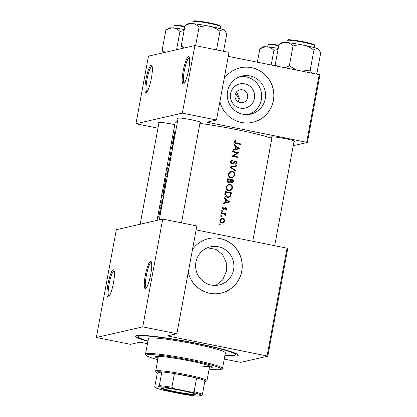 <?xml version="1.0" encoding="UTF-8"?>
<svg xmlns="http://www.w3.org/2000/svg" width="417" height="417" viewBox="0 0 417 417"><rect width="100%" height="100%" fill="white"/><g stroke="black" fill="none" stroke-linecap="round" stroke-linejoin="round"><path stroke-width="0.63" d="M188.458 56.634A13.98 2.57 101.4 0 1 189.099 56.967A13.98 2.57 101.4 0 1 188.442 70.843A13.98 2.57 101.4 0 1 183.683 83.895A13.98 2.57 101.4 0 1 183.381 84.036A13.98 2.57 101.4 0 1 183.178 70.963A13.98 2.57 101.4 0 1 188.458 56.634M189.396 57.723A13.047 2.403 -78.6 0 0 189.391 57.723A13.047 2.403 -78.6 0 0 189.188 57.728A13.047 2.403 -78.6 0 0 184.361 70.572A13.047 2.403 -78.6 0 0 184.246 83.306A13.047 2.403 -78.6 0 0 184.251 83.311M151.189 65.146A13.98 2.57 101.4 0 1 151.83 65.479A13.98 2.57 101.4 0 1 151.168 79.355A13.98 2.57 101.4 0 1 146.409 92.407A13.98 2.57 101.4 0 1 146.106 92.548A13.98 2.57 101.4 0 1 145.908 79.475A13.98 2.57 101.4 0 1 151.189 65.146M152.127 66.235A13.047 2.403 -78.6 0 0 152.116 66.235A13.047 2.403 -78.6 0 0 151.913 66.24A13.047 2.403 -78.6 0 0 147.086 79.084A13.047 2.403 -78.6 0 0 146.972 91.823A13.047 2.403 -78.6 0 0 146.977 91.823M150.537 261.24A13.98 2.57 101.4 0 1 151.178 261.574A13.98 2.57 101.4 0 1 150.521 275.449A13.98 2.57 101.4 0 1 145.762 288.501A13.98 2.57 101.4 0 1 145.46 288.642A13.98 2.57 101.4 0 1 145.257 275.569A13.98 2.57 101.4 0 1 150.537 261.24M151.475 262.329A13.047 2.403 -78.6 0 0 151.47 262.329A13.047 2.403 -78.6 0 0 151.267 262.335A13.047 2.403 -78.6 0 0 146.44 275.178A13.047 2.403 -78.6 0 0 146.325 287.912A13.047 2.403 -78.6 0 0 146.331 287.918M113.262 269.752A13.98 2.57 101.4 0 1 113.904 270.086A13.98 2.57 101.4 0 1 113.247 283.961A13.98 2.57 101.4 0 1 108.488 297.013A13.98 2.57 101.4 0 1 108.185 297.154A13.98 2.57 101.4 0 1 107.982 284.081A13.98 2.57 101.4 0 1 113.262 269.752M114.206 270.847A13.047 2.403 -78.6 0 0 114.195 270.841A13.047 2.403 -78.6 0 0 113.992 270.847A13.047 2.403 -78.6 0 0 109.165 283.69A13.047 2.403 -78.6 0 0 109.051 296.43A13.047 2.403 -78.6 0 0 109.056 296.43M230.575 93.57A12.38 12.124 -102.9 0 1 244.753 83.838A12.38 12.124 -102.9 0 1 254.433 98.365A12.38 12.124 -102.9 0 1 240.255 108.097A12.38 12.124 -102.9 0 1 230.575 93.57M247.641 97.495A6.526 6.391 77.1 0 0 239.9 89.869A6.526 6.391 77.1 0 0 235.068 94.967A6.526 6.391 77.1 0 0 242.809 102.592A6.526 6.391 77.1 0 0 247.641 97.495M238.467 102.019L239.415 98.198L236.517 91.922M265.238 98.86A19.536 19.135 77.1 0 0 242.063 76.03A19.536 19.135 77.1 0 0 227.588 91.287A19.536 19.135 77.1 0 0 250.763 114.122A19.536 19.135 77.1 0 0 265.238 98.86M248.782 114.461A19.536 19.135 77.1 0 0 261.329 99.757A19.536 19.135 77.1 0 0 240.129 76.582M219.895 101.633A27.96 27.392 77.1 0 0 252.712 122.317A27.96 27.392 77.1 0 0 273.432 100.476A27.96 27.392 77.1 0 0 240.26 67.799A27.96 27.392 77.1 0 0 224.158 78.646M252.676 122.327A27.96 27.392 77.1 0 0 273.359 100.497A27.96 27.392 77.1 0 0 240.223 67.809M233.583 269.674A19.536 19.135 77.1 0 0 210.403 246.838A19.536 19.135 77.1 0 0 195.927 262.1A19.536 19.135 77.1 0 0 219.107 284.931A19.536 19.135 77.1 0 0 233.583 269.674M207.364 247.813L216.011 249.382L222.662 254.667L226.243 262.434L226.389 271.316L222.673 279.927L215.818 285.379M188.239 272.442A27.96 27.392 77.1 0 0 221.057 293.13A27.96 27.392 77.1 0 0 241.771 271.29A27.96 27.392 77.1 0 0 208.599 238.607A27.96 27.392 77.1 0 0 192.498 249.455M221.015 293.135A27.96 27.392 77.1 0 0 241.698 271.305A27.96 27.392 77.1 0 0 208.563 238.618M271.983 137.584A12.119 0.985 10.5 0 1 271.186 136.974A12.119 0.985 10.5 0 1 271.373 136.901A12.119 0.985 10.5 0 1 283.847 138.402A12.119 0.985 10.5 0 1 294.939 141.373A12.119 0.985 10.5 0 1 294.725 141.598A12.119 0.985 10.5 0 1 293.975 141.66M158.924 123.051A12.119 0.985 10.5 0 1 158.132 122.442A12.119 0.985 10.5 0 1 158.314 122.369A12.119 0.985 10.5 0 1 174.786 124.688M178.033 118.689A12.119 0.985 10.5 0 1 177.241 118.074A12.119 0.985 10.5 0 1 177.423 118.006A12.119 0.985 10.5 0 1 189.902 119.502A12.119 0.985 10.5 0 1 200.989 122.478A12.119 0.985 10.5 0 1 200.775 122.702A12.119 0.985 10.5 0 1 200.03 122.765M147.905 341.346A52.193 4.238 10.5 0 1 135.817 335.904A52.193 4.238 10.5 0 1 136.609 335.607A52.193 4.238 10.5 0 1 190.345 342.06A52.193 4.238 10.5 0 1 238.117 354.867A52.193 4.238 10.5 0 1 237.2 355.842A52.193 4.238 10.5 0 1 224.883 355.612M237.857 101.654L239.071 99.455L235.589 93.351M158.653 216.574L158.861 216.016L158.856 216.616M159.43 212.399L159.513 214.713L160.065 214.015L160.613 212.222L160.722 210.46L160.409 209.876L159.539 212.42M160.191 208.297L160.394 207.739L160.394 208.338M161.066 205.399A52.193 4.238 10.5 0 0 160.727 205.466L160.837 204.888A52.193 4.238 -169.5 0 1 161.978 204.721L161.874 205.294A52.193 4.238 10.5 0 0 161.676 205.31L161.546 206.936L161.442 205.44L161.066 205.399L161.718 205.498M161.129 203.215L161.337 202.657L161.332 203.256M162.656 199.425L162.468 201.213L162.88 199.993L162.755 198.852L161.843 200.817L162.088 198.716L161.744 201.39L162.515 199.597L162.943 199.482L162.672 199.43M164.194 193.358L162.505 195.875L163.245 194.218L163.782 191.32L163.631 189.808L164.444 192.023M164.517 185.747L164.757 183.741A52.193 4.238 -169.5 0 1 166.013 183.558M167.399 176.073L166.972 175.583L165.82 177.991L165.419 180.154C165.252 181.572 165.356 182.292 165.737 182.302L166.352 181.713M166.93 172.706L167.123 170.954A52.193 4.238 -169.5 0 1 168.379 170.772M169.771 163.287L169.344 162.792L168.192 165.2L167.79 167.363C167.624 168.786 167.728 169.5 168.108 169.516L168.723 168.927M169.646 159.388L169.297 159.231L170.949 156.912M171.835 152.163L170.397 155.067L170.913 151.882L170.256 153.889L170.287 155.64L171.418 153.18M172.544 148.311A52.193 4.238 10.5 0 0 171.288 148.494L173.342 143.969A52.193 4.238 10.5 0 0 172.091 144.146L172.2 143.573A52.193 4.238 -169.5 0 1 173.456 143.391M174.071 140.076L172.383 142.588L173.123 140.936L173.66 138.037L173.503 136.526L174.316 138.741M175.083 134.623A52.193 4.238 -169.5 0 0 174.296 134.712L174.4 132.319L173.962 133.893L174.176 135.29A52.193 4.238 10.5 0 1 174.973 135.197M177.48 121.686A52.193 4.238 -169.5 0 0 176.224 121.868A52.193 4.238 -169.5 0 0 175.197 122.473L157.053 220.39M271.848 138.308A52.193 4.238 -169.5 0 0 199.91 123.406M175.036 134.863L174.15 134.717L175.031 134.894M172.648 147.738A52.193 4.238 -169.5 0 0 171.684 147.858L173.227 144.636M170.397 155.067L170.657 155.119L170.397 155.067M170.256 160.654L169.578 159.211L170.834 157.527M169.281 159.315L170.141 161.27M166.805 172.68L166.821 174.645L167.457 173.357L167.655 174.051M164.387 185.721C163.985 187.77 164.027 188.818 164.501 188.865L165.137 188.286M161.353 203.168L161.353 202.657M160.409 208.25L160.409 207.744M158.877 216.527L158.877 216.022M235.37 140.237L234.359 141.634C234.354 142.843 234.995 143.484 236.277 143.568A52.193 4.238 10.5 0 1 240.453 144.438L240.562 143.865A52.193 4.238 -169.5 0 0 236.449 143.01L235 141.796L235.793 140.675L235.37 140.237M233.916 144.928L235.746 146.31L235.209 149.208L233.025 149.745L232.91 150.37L239.666 148.702L234.036 144.303L233.916 144.928M230.658 161.629C230.533 162.729 230.987 163.454 232.014 163.798L232.676 163.782L235.954 161.718L236.559 162.818L235.537 163.902L235.819 164.501L237.174 163.016L236.032 161.139L235.026 161.301L232.785 163.12L232.128 163.224L231.299 161.754L232.603 160.566L232.389 159.961L230.658 161.629M232.785 163.12L232.06 163.287M235.433 161.144L235.026 161.301M234.88 161.879L235.954 161.718M236.533 165.591L229.824 167.008L235.516 171.079L235.631 170.464L231.148 167.321L236.418 166.201L236.533 165.591L235.881 165.737L235.772 166.341M229.866 184.116L228.511 184.121L225.988 186.826C225.795 188.911 226.681 190.251 228.652 190.845L230.043 190.845L232.519 188.124C232.707 186.045 231.821 184.705 229.866 184.116L229.157 184.283L231.07 185.377M231.487 192.805A52.193 4.238 -169.5 0 0 225.284 191.523L224.914 193.504C224.554 195.557 225.368 196.85 227.354 197.387L228.865 197.403L230.653 196.079L231.487 192.805L230.841 192.951L229.996 196.225L230.653 196.079M223.043 206.629L222.172 207.843L223.246 209.48L223.992 209.407L225.816 208.052L226.316 208.781L225.691 209.49L226.004 209.959L226.869 208.901L225.905 207.473L225.164 207.541L223.33 208.901L222.746 207.927L223.397 207.098L223.043 206.629M223.793 208.834L223.069 208.995M225.112 208.213L225.816 208.052M221.802 210.642L222.214 210.543L221.594 210.971L222.021 211.612L222.642 211.184L222 210.543M225.915 213.603A52.193 4.238 -169.5 0 0 221.364 212.67L221.255 213.243A52.193 4.238 10.5 0 1 222.798 213.556L224.341 213.978L225.43 215.803L225.675 215.334L225.144 214.041A52.193 4.238 10.5 0 1 225.811 214.176L225.915 213.603L225.175 214.046M219.321 224.002L219.738 223.908L219.118 224.336L219.54 224.972L220.166 224.544L219.524 223.908M222.694 218.216L221.708 218.221L219.889 220.155C219.743 221.651 220.379 222.621 221.797 223.048L223.533 222.746L224.601 221.125L224.184 219.186L222.694 218.216L221.974 218.378L223.486 219.347M220.859 215.725L221.276 215.631L220.65 216.058L221.078 216.694L221.698 216.267L221.057 215.625M224.044 198.211L225.868 199.592L225.331 202.49L223.152 203.027L223.032 203.652L229.788 201.984L224.158 197.585L224.044 198.211M233.859 180.014A52.193 4.238 -169.5 0 0 227.651 178.731L227.333 180.462C227.135 181.676 227.604 182.479 228.73 182.865L229.449 182.865L230.549 181.958L231.727 182.974L232.384 182.969L233.629 181.265L233.859 180.014L233.207 180.165L232.978 181.411L232.034 183.011M232.238 171.33L230.882 171.335L228.354 174.04C228.167 176.125 229.053 177.465 231.023 178.059L232.41 178.059L234.891 175.338C235.079 173.253 234.192 171.919 232.238 171.33L231.529 171.491L233.442 172.586M238.936 152.638A52.193 4.238 -169.5 0 0 232.728 151.355L232.623 151.929A52.193 4.238 10.5 0 1 237.508 152.93L231.816 156.271A52.193 4.238 10.5 0 1 238.024 157.553L238.128 156.98A52.193 4.238 -169.5 0 0 233.259 155.968L238.91 152.758L238.284 152.784L238.91 152.758M306.683 142.223L319.214 74.633L319.928 74.852L307.402 142.447L206.988 122.171L216.491 120.002L182.359 113.137L194.89 45.542L148.483 56.144L135.952 123.734L182.359 113.137M319.214 74.633L228.292 56.342M267.787 356.186L267.073 355.967L287.047 248.183L287.761 248.402L267.787 356.186L240.745 362.363L224.237 359.12M147.472 343.681L139.971 342.169L130.469 344.343L96.337 337.478L142.744 326.876L162.724 219.092L116.317 229.694L96.337 337.478M293.229 145.684L307.402 142.447M157.975 128.165L135.952 123.734M216.491 120.002L229.016 52.406L194.89 45.542M267.073 355.967L167.373 335.909L176.876 333.741L142.744 326.876M287.047 248.183L196.126 229.892M176.876 333.741L196.855 225.957L162.724 219.092M219.008 224.075L219.436 224.711L220.166 224.544M223.559 219.332L224.184 219.186M223.981 221.265L224.601 221.125M223.919 221.281L222.829 222.902L223.533 222.746M222.829 222.902L222.443 223.1M221.349 218.331L221.974 218.378M224.049 221.005L222.673 222.47L221.901 222.475C220.822 222.152 220.343 221.417 220.457 220.27L221.834 218.795L222.584 218.789C223.663 219.118 224.148 219.853 224.049 221.005M220.603 222.417L221.901 222.475M221.182 222.642L222.673 222.47M219.858 220.405L220.457 220.27M221.834 218.795L220.009 219.717M220.546 215.797L220.968 216.433L221.698 216.267M221.307 212.972L225.227 213.759M224.638 214.156L225.144 214.041M225.091 215.469L225.675 215.334M221.484 210.71L221.912 211.351L222.642 211.184M226.202 209.053L226.869 208.901M226.176 209.094L225.832 209.704M224.664 208.286L223.267 209.569M222.522 207.072L223.397 207.098M222.668 207.265L222.011 208.093M222.146 208.062L222.746 207.927M225.034 207.609L225.905 207.473M225.196 207.635L225.967 208.099M224.972 198.914L229.152 202.052L229.803 201.901M229.152 202.052L229.788 201.984M229.136 202.136L223.038 203.637M228.599 201.682L226.024 202.318L226.452 200.035L228.599 201.682M225.336 202.48L226.024 202.318M225.759 200.191L226.452 200.035M225.227 191.825L230.841 192.951M229.996 196.225L228.526 197.455M225.821 192.227A52.193 4.238 10.5 0 1 230.752 193.243L230.132 195.62L228.641 196.819L227.463 196.814L225.503 194.817L225.821 192.227L225.123 192.383M225.576 196.449L226.749 196.975L227.463 196.814M226.749 196.975L228.646 196.819M224.836 194.974L225.503 194.817M231.935 187.608L231.873 188.27L232.519 188.124M231.873 188.27L229.694 190.903M228.151 184.225L229.157 184.283M231.888 188.02L229.84 190.272L228.761 190.272C227.156 189.771 226.447 188.656 226.634 186.931L228.688 184.695L229.762 184.695C231.352 185.19 232.055 186.3 231.888 188.02M226.994 189.985L228.047 190.433L228.761 190.272M228.047 190.433L229.84 190.272M225.946 187.087L226.634 186.931M228.688 184.695L227.969 184.861L226.03 186.623M227.599 179.034L233.207 180.165M229.084 182.901L230.549 181.958M233.124 180.457L232.978 181.233L231.826 182.396L231.148 180.04A52.193 4.238 10.5 0 1 233.124 180.457M232.191 182.401L231.138 182.552L232.191 182.401M230.382 180.587L231.075 180.425M230.33 180.837L230.413 181.989M230.804 182.422L231.138 182.552M230.455 180.201L231.148 180.04M230.512 179.909L230.148 181.473L228.839 182.292L228.042 180.253L228.193 179.435A52.193 4.238 10.5 0 1 230.512 179.909M229.282 182.286L228.115 182.453L229.282 182.286M227.343 180.415L228.042 180.253M227.771 182.318L228.115 182.453M227.494 179.597L228.193 179.435M234.302 174.822L234.245 175.484L234.891 175.338M234.245 175.484L232.066 178.116M230.523 171.439L231.529 171.491M234.255 175.229L232.212 177.486L231.127 177.486C229.522 176.985 228.813 175.87 229.006 174.144L231.06 171.908L232.133 171.903C233.718 172.403 234.427 173.508 234.255 175.229M229.36 177.194L230.419 177.647L231.127 177.486M230.419 177.647L232.212 177.486M228.318 174.301L229.006 174.144M231.06 171.908L230.335 172.07L228.401 173.832M229.824 167.024L235.881 165.737M235.631 170.464L234.98 170.616L230.419 167.488L231.148 167.321M231.701 160.237L231.878 160.733L232.603 160.566M231.878 160.733L230.57 161.921M230.622 161.911L231.299 161.754M231.122 163.287L231.404 163.391M235.099 161.264L236.032 161.139M235.35 161.296L236.241 161.843M236.559 162.807L236.528 163.162L237.174 163.016M236.528 163.162L235.735 164.324M234.38 162.13L233.598 162.865L234.302 162.703M233.598 162.865L232.316 163.824M232.67 151.658L238.284 152.784M238.263 152.903L233.259 155.968M232.53 156.135L238.128 156.98M237.476 157.131L237.424 157.428M234.849 145.632L239.03 148.77L239.681 148.619M239.03 148.77L239.666 148.702M239.014 148.848L232.91 150.355M238.477 148.4L235.902 149.036L236.324 146.753L238.477 148.4M235.209 149.197L235.902 149.036M235.631 146.909L236.324 146.753M234.583 142.791L239.911 144.016L240.562 143.865M239.911 144.016L239.853 144.313M234.886 140.654L235.793 140.675M235.063 140.837L234.437 141.561L235.167 141.394M234.437 141.561L234.271 141.962M234.328 141.947L235 141.796M160.602 212.263L159.575 214.135L159.966 214.213L159.617 214.14L159.544 212.368L160.3 210.449L160.733 210.528L160.378 210.465M160.3 210.449L160.451 212.232M161.905 205.107L160.837 204.888M162.938 199.17L162.526 199.086M163.516 194.27L163.245 194.218M164.168 191.398L163.782 191.32M163.834 190.496L163.516 190.433M164.345 192.69L163.464 193.895L163.886 191.606L164.345 192.69M163.745 193.947L163.464 193.895M164.293 191.69L163.886 191.606M165.935 183.98L164.757 183.741M165.288 187.457L164.606 188.291L164.345 186.842L164.783 184.288A52.193 4.238 10.5 0 1 165.903 184.132M165.069 188.385L164.533 188.286L165.064 188.395M166.498 180.926L165.784 181.729L166.279 181.828M166.289 181.817L165.841 181.729C165.46 181.624 165.419 180.728 165.726 179.034C166.044 177.35 166.425 176.391 166.868 176.156L167.253 176.85M168.306 171.189L167.123 170.954M167.806 173.482L167.889 171.387A52.193 4.238 10.5 0 1 168.275 171.345M167.712 171.408L166.904 174.071L167.201 174.129L166.925 174.071L167.154 171.496A52.193 4.238 10.5 0 1 167.712 171.408L167.879 171.439M168.869 168.14L168.155 168.937L168.65 169.041L168.213 168.942C167.827 168.838 167.79 167.936 168.093 166.247C168.416 164.564 168.796 163.605 169.239 163.37L169.625 164.063M169.61 159.294L169.297 159.231M171.752 152.601L171.486 152.549M173.378 143.813L172.2 143.573M172.596 148.04L171.684 147.858M171.627 148.426L171.314 148.363M173.394 140.988L173.123 140.936M174.045 138.116L173.66 138.037M173.712 137.214L173.389 137.151M174.223 139.408L173.342 140.607L173.764 138.324L174.223 139.408M173.623 140.665L173.342 140.607M174.165 138.408L173.764 138.324M209.334 367.914A28.893 2.346 -169.5 0 0 212.269 367.434A28.893 2.346 -169.5 0 0 189.521 360.872A28.893 2.346 -169.5 0 0 155.447 356.9A28.893 2.346 -169.5 0 0 158.012 358.401M156.094 356.551A28.893 2.346 -169.5 0 0 158.184 357.489M209.105 369.149A38.213 3.101 -169.5 0 0 221.26 369.358A38.213 3.101 -169.5 0 0 191.346 360.455A38.213 3.101 -169.5 0 0 146.362 355.477A38.213 3.101 -169.5 0 0 157.782 359.636M146.362 355.477L145.616 354.398A39.146 3.174 10.5 0 1 145.533 354.122A39.146 3.174 10.5 0 1 191.7 359.501A39.146 3.174 10.5 0 1 222.516 368.388A39.146 3.174 10.5 0 1 222.344 368.618L221.26 369.358M222.516 368.388L225.394 352.86A39.146 3.174 -169.5 0 0 194.577 343.973A39.146 3.174 -169.5 0 0 148.416 338.594L145.533 354.122M224.951 355.263A49.399 4.008 -169.5 0 0 235.475 354.726A49.399 4.008 -169.5 0 0 196.589 343.514A49.399 4.008 -169.5 0 0 138.335 336.722A49.399 4.008 -169.5 0 0 147.967 340.997M204.752 381.753A25.166 2.043 -169.5 0 0 205.399 381.659A25.166 2.043 -169.5 0 0 205.779 381.519A25.166 2.043 -169.5 0 0 204.966 380.601A25.166 2.043 -169.5 0 0 196.642 378.016L174.426 373.543A25.166 2.043 -169.5 0 0 161.853 371.928A25.166 2.043 -169.5 0 0 156.896 371.907A25.166 2.043 -169.5 0 0 156.458 372.376L155.713 371.297A26.099 2.116 10.5 0 1 155.656 371.114L158.366 356.499A26.099 2.116 10.5 0 1 158.397 356.42M209.683 365.928A26.099 2.116 10.5 0 1 209.688 366.011A26.099 2.116 10.5 0 1 200.692 365.959M209.501 367.002A28.893 2.346 -169.5 0 0 211.789 366.871M275.23 64.614L275.72 65.881L275.23 64.614L278.916 44.728C281.444 43.144 283.972 42.409 286.5 42.513C288.96 42.842 291.134 43.999 293.031 45.985C296.633 44.864 300.287 44.614 303.993 45.244C307.663 46.099 310.967 47.746 313.902 50.186C315.283 48.867 316.586 48.408 317.811 48.81L319.229 50.103L320.663 53.126L316.977 73.011L315.758 73.934L316.977 73.011L320.663 53.126L319.229 50.103L317.811 48.81A18.76 1.522 -169.5 0 0 303.993 45.244A18.76 1.522 -169.5 0 0 286.5 42.513A18.76 1.522 -169.5 0 0 281.955 42.555L278.916 44.728C281.444 43.144 283.972 42.409 286.5 42.513C288.96 42.842 291.134 43.999 293.031 45.985C296.633 44.864 300.287 44.614 303.993 45.244C307.663 46.099 310.967 47.746 313.902 50.186C315.283 48.867 316.586 48.408 317.811 48.81A18.76 1.522 -169.5 0 0 303.993 45.244A18.76 1.522 -169.5 0 0 286.5 42.513A18.76 1.522 -169.5 0 0 281.955 42.555L278.916 44.728L275.23 64.614L276.997 66.141L275.23 64.614M310.217 70.072L313.902 50.186L310.217 70.072L301.924 71.151L310.217 70.072L311.661 73.111L310.217 70.072M289.341 65.876L293.031 45.985L289.341 65.876L285.056 67.763L289.341 65.876L296.649 70.092L289.341 65.876M318.724 49.368A18.76 1.522 -169.5 0 0 317.811 48.81A18.76 1.522 -169.5 0 1 318.724 49.368L319.229 50.103L318.724 49.368M267.386 46.876A18.76 1.522 -169.5 0 0 263.127 46.813A18.76 1.522 -169.5 0 0 262.846 46.918L259.801 49.091C262.329 47.512 264.858 46.772 267.386 46.876C269.846 47.21 272.025 48.367 273.917 50.353L278.035 49.472L273.917 50.353L271.206 64.974L273.917 50.353C272.025 48.367 269.846 47.21 267.386 46.876A18.76 1.522 10.5 0 1 278.238 48.372A18.76 1.522 10.5 0 0 267.386 46.876A18.76 1.522 -169.5 0 0 263.127 46.813A18.76 1.522 -169.5 0 0 262.846 46.918L259.801 49.091C262.329 47.512 264.858 46.772 267.386 46.876M257.378 62.19L259.801 49.091L257.378 62.19M184.293 29.477A18.76 1.522 10.5 0 0 173.441 27.981A18.76 1.522 -169.5 0 0 169.182 27.913A18.76 1.522 -169.5 0 0 168.895 28.022L165.857 30.196C168.385 28.617 170.913 27.876 173.441 27.981C175.901 28.309 178.075 29.471 179.972 31.457L184.09 30.571M176.584 49.722L179.972 31.457M165.069 52.354L162.171 50.082L165.857 30.196M162.171 50.082L163.365 52.74M184.178 47.986L181.28 45.719L182.479 48.377M223.548 51.307L226.712 34.225L225.284 31.202L223.861 29.915A18.76 1.522 -169.5 0 0 210.048 26.344C213.718 27.204 217.022 28.851 219.957 31.291C221.338 29.967 222.642 29.508 223.861 29.915A18.76 1.522 -169.5 0 1 224.773 30.472L225.284 31.202M216.506 49.889L219.957 31.291M199.081 27.089C202.688 25.963 206.342 25.718 210.048 26.344A18.76 1.522 -169.5 0 0 192.555 23.618C195.01 23.946 197.189 25.103 199.081 27.089L195.636 45.693M184.971 25.828C187.494 24.249 190.022 23.508 192.555 23.618A18.76 1.522 -169.5 0 0 188.01 23.654L184.971 25.828L181.28 45.719M161.285 387.946A17.801 1.444 10.5 0 1 179.612 390.145A17.801 1.444 10.5 0 1 195.907 394.513A17.801 1.444 10.5 0 1 195.594 394.847A17.801 1.444 10.5 0 1 175.849 392.371A17.801 1.444 10.5 0 1 161.014 388.05A17.801 1.444 10.5 0 1 161.285 387.946M161.671 387.888A17.243 1.397 -169.5 0 0 177.705 392.116A17.243 1.397 -169.5 0 0 195.156 394.19A17.243 1.397 -169.5 0 0 195.349 394.128M156.458 372.376A25.166 2.043 -169.5 0 0 157.334 372.965L154.796 386.663L155.056 387.476A24.233 1.965 -169.5 0 0 165.075 390.593L183.037 394.206A24.233 1.965 -169.5 0 0 198.169 396.15L201.823 395.316A24.233 1.965 -169.5 0 0 191.804 392.204L173.842 388.587A24.233 1.965 -169.5 0 0 158.71 386.642L155.056 387.476M155.656 371.114A26.099 2.116 10.5 0 1 156.172 370.812A26.099 2.116 10.5 0 1 184.079 374.237A26.099 2.116 10.5 0 1 206.978 380.622A26.099 2.116 10.5 0 1 206.863 380.778L205.779 381.519M158.71 386.642L159.315 385.631L161.853 371.928L157.334 372.965M191.804 392.204L194.103 391.714L196.642 378.016A25.166 2.043 -169.5 0 0 174.426 373.543L171.882 387.247L173.842 388.587M204.966 380.601L202.422 394.305L201.823 395.316M159.315 385.631A25.166 2.043 10.5 0 1 171.882 387.247M194.103 391.714A25.166 2.043 10.5 0 1 202.422 394.305M224.07 208.86L224.784 208.693M230.601 194.244L231.253 194.093M224.987 193.118L225.686 192.956M232.978 181.411L233.629 181.265M235.725 143.172L236.449 143.01M287.417 40.267A13.98 1.136 -169.5 0 0 287.146 40.428L287.834 39.829C287.923 39.214 301.147 40.981 308.94 43.003C313.026 44.145 314.877 44.801 314.496 44.979L314.637 45.526A13.98 1.136 -169.5 0 0 302.372 42.101A13.98 1.136 -169.5 0 0 287.417 40.267A13.98 1.136 -169.5 0 0 287.146 40.428L286.755 42.534L287.146 40.428L287.834 39.829C287.923 39.214 301.147 40.981 308.94 43.003C313.026 44.145 314.877 44.801 314.496 44.979L314.637 45.526A13.98 1.136 -169.5 0 0 302.372 42.101A13.98 1.136 -169.5 0 0 287.417 40.267M278.744 45.656A13.98 1.136 -169.5 0 0 268.308 44.629A13.98 1.136 -169.5 0 0 268.032 44.796L267.641 46.902L268.032 44.796L268.72 44.197L271.3 44.176L278.837 45.156L271.3 44.176L268.72 44.197L268.032 44.796A13.98 1.136 -169.5 0 1 268.308 44.629A13.98 1.136 -169.5 0 1 278.744 45.656M184.799 26.761A13.98 1.136 -169.5 0 0 174.358 25.734A13.98 1.136 -169.5 0 0 174.087 25.896L173.696 28.007M174.999 25.296A13.422 1.089 10.5 0 1 184.887 26.261M193.472 21.371A13.98 1.136 -169.5 0 0 193.196 21.533L193.884 20.933C193.978 20.318 207.202 22.08 214.995 24.108C219.076 25.244 220.932 25.901 220.551 26.078L220.692 26.625A13.98 1.136 -169.5 0 0 208.427 23.206A13.98 1.136 -169.5 0 0 193.472 21.371M194.113 20.928A13.422 1.089 10.5 0 1 209.6 22.914A13.422 1.089 10.5 0 1 220.009 26.125M225.566 208.052L224.852 208.213M223.621 208.896L222.897 209.063M232.519 163.219L231.795 163.381M161.358 205.393L161.713 205.466M166.93 176.156L167.368 176.245M169.297 163.37L169.735 163.459M235.475 354.726L235.725 353.381M138.335 336.722L138.58 335.377M274.694 245.696L294.115 140.92L274.694 245.696M252.759 241.287L272.119 136.839L252.759 241.287M314.637 45.526L314.246 47.632L314.637 45.526M140.169 224.242L159.059 122.311M184.887 26.255L177.35 25.281L174.775 25.296L174.087 25.896M178.174 117.943L159.278 219.879M200.165 122.019L181.478 222.866M193.196 21.533L192.805 23.639M220.692 26.625L220.301 28.737M206.978 380.622L209.688 366.011"/></g></svg>
